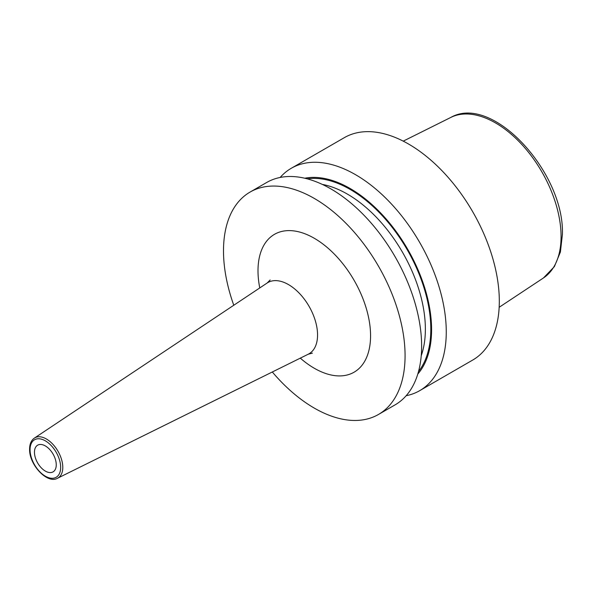 <?xml version="1.0" encoding="UTF-8"?>
<svg xmlns="http://www.w3.org/2000/svg" width="592" height="592" viewBox="0 0 592 592"><rect width="100%" height="100%" fill="white"/><g stroke="black" fill="none" stroke-linecap="round" stroke-linejoin="round"><path stroke-width="0.89" d="M406.164 395.722A128.397 74.133 -120 0 0 419.669 390.676L472.727 360.047A128.397 74.133 60 0 0 499.315 301.269A128.397 74.133 -120 0 0 443.267 172.05A128.397 74.133 -120 0 0 344.329 137.655L291.271 168.283A128.397 74.133 -120 0 0 280.149 177.459M250.083 192.067L266.637 182.506A128.397 74.133 -120 0 1 365.582 216.909A128.397 74.133 -120 0 1 421.63 346.12A128.397 74.133 -120 0 1 395.034 404.898L378.48 414.459A128.397 74.133 60 0 0 405.076 355.681A128.397 74.133 -120 0 0 349.028 226.462A128.397 74.133 -120 0 0 250.083 192.067A128.397 74.133 -120 0 0 223.495 250.845A128.397 74.133 60 0 0 233.781 305.25M419.669 390.676A128.397 74.133 -120 0 0 446.264 331.897A128.397 74.133 -120 0 0 390.217 202.686A128.397 74.133 -120 0 0 291.271 168.283M304.747 178.229A115.24 66.533 -120 0 1 388.47 221.726A115.24 66.533 -120 0 1 431.583 329.626A115.24 66.533 60 0 1 417.797 374.033M378.48 414.459A128.397 74.133 60 0 1 272.305 371.983M56.255 464.809A15.407 8.895 -120 0 0 49.528 449.306A15.407 8.895 -120 0 0 37.659 445.177A15.407 8.895 -120 0 0 34.462 452.229A15.407 8.895 -120 0 0 41.188 467.739A15.407 8.895 -120 0 0 53.065 471.868A15.407 8.895 -120 0 0 56.255 464.809M499.16 307.292L543.478 277.944A92.729 53.539 60 0 0 561.075 236.489A92.729 53.539 -120 0 0 521.663 144.315A92.729 53.539 -120 0 0 450.808 117.431L403.233 141.14M421.223 355.74A110.297 63.677 60 0 0 425.367 329.182A110.297 63.677 -120 0 0 322.307 184.401M307.278 178.858A114.145 65.904 -120 0 1 389.203 223.628A114.145 65.904 -120 0 1 430.813 329.182A114.145 65.904 60 0 1 418.522 371.524M300.299 358.138A79.594 45.954 -120 0 0 370.57 335.753A79.594 45.954 -120 0 0 314.285 238.273A79.594 45.954 -120 0 0 258.001 270.766A79.594 45.954 -120 0 0 259.762 287.934M312.384 353.135L308.262 354.201A41.129 23.747 -120 0 0 317.556 334.954A41.129 23.747 -120 0 0 299.101 293.04A41.129 23.747 -120 0 0 267.162 283.006L270.144 279.972M57.55 478.24C47.293 484.337 28.978 464.55 29.6 449.054C29.644 443.978 31.235 440.33 34.373 438.11A23.192 13.387 60 0 1 52.385 443.763A23.192 13.387 60 0 1 62.789 467.391A23.192 13.387 60 0 1 57.55 478.24L308.262 354.201M30.051 449.683A21.652 12.499 60 0 1 45.362 440.848A21.652 12.499 60 0 1 60.665 467.362A21.652 12.499 60 0 1 45.362 476.197A21.652 12.499 60 0 1 30.051 449.683M543.478 277.944L554.364 266.629L560.395 252.044L562.4 234.499C564.724 173.079 492.714 93.418 450.808 117.431M34.373 438.11L267.162 283.006"/></g></svg>
